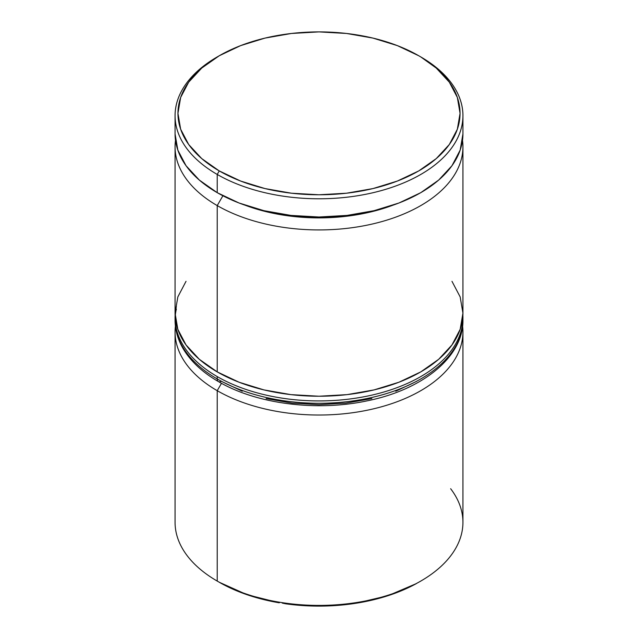 <?xml version="1.0" encoding="UTF-8"?>
<svg xmlns="http://www.w3.org/2000/svg" width="638" height="638" viewBox="0 0 638 638"><rect width="100%" height="100%" fill="white"/><g stroke="black" fill="none" stroke-linecap="round" stroke-linejoin="round"><path stroke-width="0.96" d="M217.223 205.596A143.933 83.1 0 0 0 379.211 222.311A143.933 83.1 0 0 0 462.502 140.376A143.933 83.1 180 0 1 462.933 146.836A143.933 83.1 180 0 1 374.083 223.603A143.933 83.1 180 0 1 217.223 205.596L217.223 371.89A143.933 83.1 0 0 0 374.083 389.898A143.933 83.1 0 0 0 462.933 313.13L460.165 329.336L451.975 344.927L438.681 359.298L420.777 371.89L398.965 382.218L374.083 389.898L347.08 394.627L319 396.23L290.92 394.627L263.917 389.898L239.035 382.218L217.223 371.89L217.223 205.596A143.933 83.1 180 0 1 175.067 146.836A143.933 83.1 180 0 1 175.498 140.376A143.933 83.1 0 0 0 217.223 205.596L222.893 195.77L217.223 205.596M392.809 205.245A135.296 78.115 180 0 1 245.191 205.245A135.296 78.115 0 0 0 392.809 205.245M450.643 488.716A143.933 83.1 180 0 1 420.777 581.074A143.933 83.1 180 0 1 217.223 581.074A143.933 83.1 0 0 0 374.083 599.09A143.933 83.1 0 0 0 462.933 522.315L462.933 331.927A143.933 83.1 180 0 1 374.083 408.703A143.933 83.1 180 0 1 217.223 390.687L221.49 383.294L217.223 390.687A143.933 83.1 0 0 0 378.661 407.554A143.933 83.1 0 0 0 462.59 326.17M416.367 583.595L388.087 595.669L355.51 603.333L320.659 606.1L285.704 603.803A141.054 81.441 0 0 0 416.367 583.595M282.267 603.101L285.704 603.803L282.267 603.101M219.257 582.255A141.054 81.441 0 0 0 279.292 602.814L247.042 594.712L219.257 582.255M219.257 55.753L217.223 56.926A143.933 83.1 0 0 0 217.223 174.445L219.257 170.92A141.054 81.441 180 0 1 219.257 55.753A141.054 81.441 180 0 1 418.743 55.753L397.37 45.625L372.983 38.097L346.522 33.463L319 31.9L291.478 33.463L265.017 38.097L240.63 45.625L219.257 55.753L201.72 68.091L188.681 82.174L180.658 97.447L177.946 113.341L180.658 129.227L188.681 144.499L201.72 158.583L219.257 170.92L240.63 181.048L265.017 188.577L291.478 193.21L319 194.773L346.522 193.21L372.983 188.577L397.37 181.048L418.743 170.92L436.28 158.583L449.319 144.499L457.342 129.227L460.054 113.341L457.342 97.447L449.319 82.174L436.28 68.091L420.777 56.926A143.933 83.1 0 0 0 419.756 56.343A143.933 83.1 180 0 1 420.777 56.926L418.743 55.753A141.054 81.441 180 0 1 418.743 170.92A141.054 81.441 180 0 1 219.257 170.92L217.223 174.445A143.933 83.1 0 0 0 420.777 174.453A143.933 83.1 0 0 0 420.777 56.926L420.777 56.926A143.933 83.1 180 0 1 462.933 115.685A143.933 83.1 180 0 1 374.083 192.461A143.933 83.1 180 0 1 217.223 174.445L217.223 192.668A143.933 83.1 0 0 0 374.083 210.676A143.933 83.1 0 0 0 462.933 133.908L460.165 150.113L451.975 165.705L438.681 180.076L420.777 192.668L398.965 202.996L374.083 210.676L347.08 215.405L319 217.008L290.92 215.405L263.917 210.676L239.035 202.996L217.223 192.668L217.223 174.445A143.933 83.1 180 0 1 175.067 115.685A143.933 83.1 180 0 1 218.244 56.343M217.223 390.687L217.223 581.074L217.223 390.687A143.933 83.1 180 0 1 175.067 331.927A143.933 83.1 180 0 1 175.41 326.17A143.933 83.1 0 0 0 217.223 390.687M175.067 133.908A143.933 83.1 0 0 0 217.223 192.668L199.319 180.076L186.025 165.705L177.835 150.113L175.067 133.908L175.067 115.685M175.067 146.836L175.067 313.13A143.933 83.1 0 0 0 217.223 371.89L199.319 359.298L186.025 344.927L177.835 329.336L175.067 313.13L177.835 296.917L186.025 281.326M451.975 281.326L460.165 296.917L462.933 313.13L462.933 146.836M175.067 331.927L175.067 522.315A143.933 83.1 0 0 0 217.223 581.074L217.223 581.074M461.633 331.345A143.933 83.1 180 0 1 365 398.917A143.933 83.1 180 0 1 217.223 378.94A5.758 3.326 120 0 0 218.411 381.572A5.758 3.326 -60 0 1 217.223 378.94A143.933 83.1 0 0 0 374.083 396.956A143.933 83.1 0 0 0 462.933 320.18C463.539 356.778 422.603 389.89 366.698 400.935C316.233 411.693 256.285 403.902 218.411 381.572C203.378 372.887 192.046 362.599 184.398 350.717C178.217 340.955 175.107 330.779 175.067 320.18A143.933 83.1 0 0 0 217.223 378.94L217.223 376.587A143.933 83.1 0 0 0 365 396.565A143.933 83.1 0 0 0 461.633 328.993M462.877 315.483A143.933 83.1 180 0 1 462.933 317.828A143.933 83.1 180 0 1 374.083 394.603A143.933 83.1 180 0 1 217.223 376.587L217.223 378.94A143.933 83.1 180 0 1 176.367 309.015M176.367 306.663A143.933 83.1 0 0 0 217.223 376.587A143.933 83.1 180 0 1 175.067 317.828L175.067 320.18M218.411 381.572A5.758 3.326 -60 0 0 221.29 381.293L242.233 391.214M266.126 398.583L292.044 403.12L319 404.651L345.956 403.12L371.874 398.583M395.767 391.214L416.71 381.293M419.357 581.896L420.777 581.074M462.933 115.685L462.933 133.908M462.933 320.18L462.877 315.435M175.123 315.435L175.067 317.828"/></g></svg>
